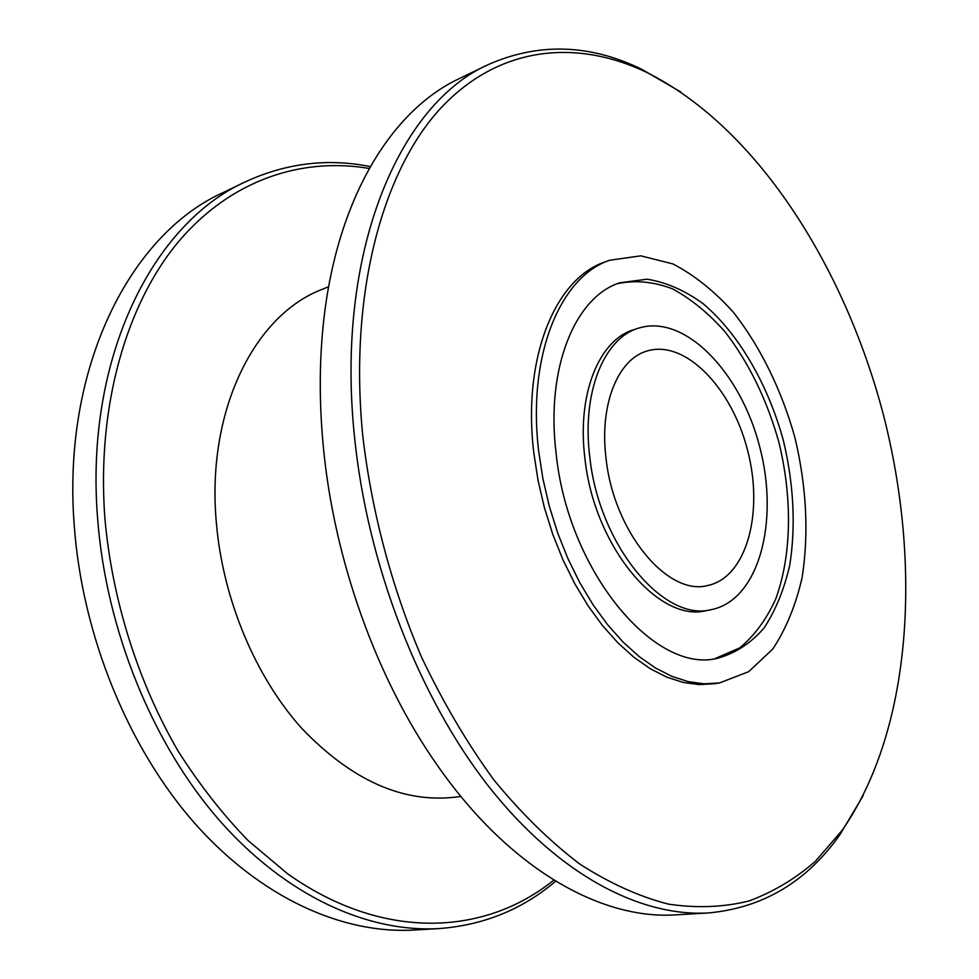 <?xml version="1.0" encoding="UTF-8"?>
<svg xmlns="http://www.w3.org/2000/svg" width="979" height="979" viewBox="0 0 979 979"><rect width="100%" height="100%" fill="white"/><g stroke="black" fill="none" stroke-linecap="round" stroke-linejoin="round"><path stroke-width="1.47" d="M369.218 168.449C301.777 157.019 231.117 179.634 178.619 241.556C126.56 303.723 96.627 405.82 104.826 517.561C111.949 599.552 138.039 682.265 178.3 751.395C199.508 784.693 222.747 814.393 248.017 840.484L287.581 873.757C383.45 941.786 485.547 935.459 553.833 880.072M328.638 286.725L322.605 289.172C254.919 314.492 205.933 410.311 216.396 523.275C223.004 599.76 255.629 677.101 301.85 728.474C351.314 780.006 402.173 802.927 454.415 797.249L460.876 796.453M680.784 91.977L641.453 69.13C589.505 43.982 538.45 42.476 488.301 64.59C399.775 103.627 335.185 250.722 354.422 435.924C367.113 564.161 418.792 697.011 488.288 785.917C558.079 874.688 640.131 916.931 708.392 912.954C762.959 907.9 806.843 881.761 840.019 834.536L863.282 795.45M362.695 435.104C371.433 510.952 391.71 587.376 421.631 657.325C443.144 702.469 467.264 743.379 493.979 780.055C521.721 813.782 550.479 841.891 580.253 864.384C610.137 883.499 639.581 896.752 668.571 904.155C696.938 908.328 723.787 907.252 749.131 900.937C773.373 891.906 795.486 878.677 815.47 861.226L842.16 830.327C912.024 729.685 921.998 565.14 883.413 414.815C844.057 264.697 755.347 125.753 645.369 71.761C575.395 38.866 498.348 45.952 440.024 108.938C382.189 172.096 348.916 294.557 362.695 435.104M609.819 260.206L605.132 261.907C555.485 278.158 522.174 357.457 533.824 453.008L538.034 480.346L544.373 507.563L552.719 534.179L562.913 559.719L574.783 583.729L588.073 605.83L602.562 625.642L617.957 642.897L634.013 657.337L650.423 668.804L666.944 677.199L683.293 682.461L699.239 684.615L714.56 683.721L719.492 682.938L748.678 671.692L772.786 649.016C786.051 628.946 795.841 605.071 802.156 577.402C808.935 533.127 806.537 486.575 794.96 437.76C781.719 390.364 760.45 346.737 733.357 312.24C714.389 291.13 694.233 275.026 672.891 263.926L640.792 255.837L609.819 260.206C560.245 276.421 527.02 355.83 538.731 451.613L542.966 479.012L549.329 506.29L557.687 532.968L567.893 558.568L579.764 582.64L593.066 604.802L607.555 624.675L622.962 641.967L639.006 656.444L655.416 667.947L671.924 676.367L688.261 681.653L704.182 683.819L719.492 682.938M488.301 64.59L459.249 78.614C391.221 110.407 335.467 200.034 323.058 326.839C319.276 364.751 319.338 404.449 323.254 445.922C333.839 559.804 376.658 678.667 436.499 764.109C508.982 868.899 601.277 920.113 676.183 914.827L708.392 912.954M556.121 453.448C568.016 571.589 654.608 674.103 717.215 658.353C735.082 653.482 750.673 643.411 763.963 628.139C775.637 610.382 784.265 589.248 789.845 564.736C795.854 525.466 793.724 484.14 783.433 440.758C768.062 384.514 738.888 333.9 703.032 303.612C684.664 290.335 666.001 282.197 647.046 279.199L619.793 282.784C575.126 296.906 545.536 368.116 556.121 453.448M370.282 166.577C327.561 158.023 285.844 163.15 245.142 181.947C153.287 223.322 84.61 357.372 97.594 518.295C106.001 629.913 152.614 743.759 219.174 820.084C286.052 896.25 367.92 932.693 438.837 928.594C483.553 925.241 522.492 909.442 555.668 881.198M245.142 181.947L222.6 192.826C130.623 234.324 61.775 367.076 74.257 525.784C82.309 635.885 128.433 748.005 194.625 823.204C261.136 898.232 342.834 934.137 413.86 930.05L438.837 928.594M714.756 658.72L739.72 647.878C754.43 635.738 766.435 619.426 775.723 598.952C791.778 555.277 792.513 497.724 778.807 441.957C766.9 399.689 748.996 363.001 725.096 331.881C708.6 313.268 691.064 298.925 672.5 288.866C653.703 281.658 635.359 279.921 617.455 283.665M638.296 328.234L633.584 329.776C599.099 339.933 576.766 394.207 584.916 458.356C593.996 546.404 658.867 623.293 706.422 610.59L711.305 609.648C758.933 600.225 779.517 521.513 759.716 446.901C740.748 372.093 684.505 313.304 638.296 328.234C603.872 338.367 581.599 392.726 589.799 457.009C598.94 545.254 663.811 622.35 711.305 609.648M606.099 458.735C613.809 532.123 667.837 596.48 707.67 585.515C746.781 577.475 764.024 512.323 747.515 450.071C731.68 387.647 684.933 339.089 646.85 351.082C617.749 359.342 599.172 405.061 606.099 458.735M645.369 71.761L641.453 69.13M842.16 830.327L840.019 834.536"/></g></svg>
